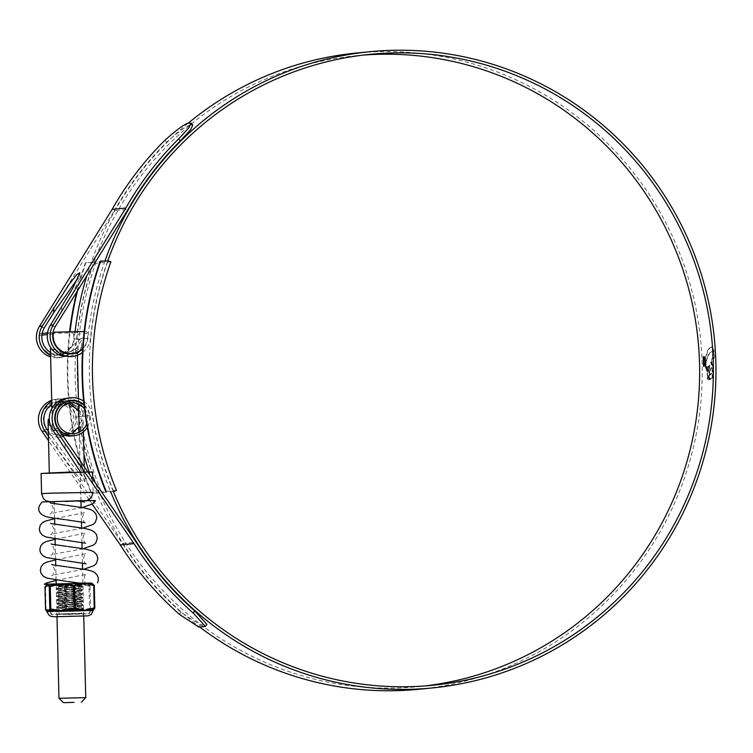 <?xml version="1.0" encoding="UTF-8"?>
<svg xmlns="http://www.w3.org/2000/svg" width="753" height="753" viewBox="0 0 753 753"><rect width="100%" height="100%" fill="white"/><g stroke="black" fill="none" stroke-linecap="round" stroke-linejoin="round"><path stroke-width="0.56" stroke-dasharray="3.77 2.82" d="M77.54 290.733A324.421 319.394 -95.6 0 1 85.927 262.562L93.739 262.392A317.004 312.1 84.4 0 0 99.377 492.848L91.094 493.064A324.421 319.394 -95.6 0 1 69.587 331.847M76.797 291.938A324.421 319.394 -95.6 0 1 85.466 262.609L93.278 262.43L95.725 263.334A314.377 309.502 84.4 0 0 101.307 491.888L98.916 492.895L91.094 493.064M91.555 493.027A324.421 319.394 -95.6 0 1 70.048 331.838M113.355 491.474L98.916 492.895M116.47 490.391L101.307 491.888M110.879 261.846L95.725 263.334M100.168 261.159L107.98 260.98L93.278 262.43M113.618 491.445A317.004 312.1 84.4 0 1 107.98 260.98L108.441 260.933M85.729 697.636L58.979 698.285M50.432 348.526L61.624 354.39L62.923 354.315L72.9 350.484L77.183 347.877L67.572 353.854L66.292 353.929L51.289 348.47M73.643 334.605A17.535 17.263 -95.6 0 1 58.31 354.767A17.535 17.263 -95.6 0 1 39.429 335.358A2.061 2.024 -95.6 0 1 41.387 333.532L71.591 332.864A2.061 2.024 -95.6 0 1 73.643 334.605L87.517 333.231A17.535 17.263 -95.6 0 1 82.679 348.375M84.157 331.527L71.591 332.864M87.517 333.231A2.061 2.024 84.4 0 0 85.466 331.499M51.693 400.267A20.585 20.265 -95.6 0 1 78.726 416.663A317.004 312.1 84.4 0 0 395.25 688.054A317.004 312.1 84.4 0 0 418.621 686.642A317.004 312.1 84.4 0 0 425.473 685.889M107.745 260.952A317.004 312.1 84.4 0 0 90.558 338.012A20.585 20.265 -95.6 0 1 82.444 352.536M363.247 55.091A317.004 312.1 84.4 0 0 356.385 55.694A317.004 312.1 84.4 0 0 76.834 339.368A20.585 20.265 -95.6 0 1 50.639 356.941M67.488 398.055L68.956 397.97L79.413 401.518L83.159 407.589L76.74 403.768L61.115 398.742L55.873 399.551A20.585 20.265 84.4 0 0 51.722 401.283M83.639 401.161A20.585 20.265 -95.6 0 1 92.45 415.308A317.004 312.1 84.4 0 0 113.345 491.455M71.413 400.747L80.42 405.933L83.329 414.329L83.018 416.362C80.966 411.646 73.606 400.982 61.181 401.377L55.938 402.281A17.95 17.667 84.4 0 0 51.797 404.314M198.82 627.08L200.392 624.99L181.059 612.311A320.053 315.093 -95.6 0 1 122.466 543.478L44.201 429.869A17.95 17.667 -95.6 0 1 58.235 401.669A17.95 17.667 -95.6 0 1 76.157 417.04A319.639 314.688 84.4 0 0 83.96 454.699M48.296 431.413L73.38 466.295L81.55 475.67L84.863 477.167L77.145 461.815L55.091 428.796A17.95 17.667 -95.6 0 1 63.986 401.49L69.022 400.605M89.052 471.736A319.639 314.688 84.4 0 0 199.639 627.004M84.007 404.766A17.95 17.667 -95.6 0 1 89.88 415.684A319.639 314.688 84.4 0 0 110.569 491.511M418.875 689.268A319.639 314.688 84.4 0 0 701.627 352.235A319.639 314.688 84.4 0 0 379.691 51.646A319.639 314.688 84.4 0 0 356.122 53.068M706.06 364.358L705.392 362.767L705.58 357.327L707.5 350.682L709.477 347.924L712.225 347.048L711.321 347.011L712.752 348.027L713.138 352.272L711.707 351.519L708.827 353.703L706.229 360.489L706.06 364.358L705.985 357.317L707.905 350.672L709.881 347.914L712.225 347.048L713.439 348.865L713.543 352.263L712.112 351.51L710.023 352.649L707.679 356.79L706.634 360.48M713.27 376.669L712.686 377.479L711.849 360.969L713.891 350.239L714.465 356.489L713.035 364.725L713.496 374.495L712.865 376.679L713.496 374.495M712.253 377.987L710.22 379.456L709.467 368.706L709.693 365.271L711.453 361.92L711.792 367.417L710.286 369.845L710.493 374.928L712.065 373.177L712.253 377.987L712.065 373.177M711.66 373.187L710.088 374.938L709.881 369.855L711.378 367.426L711.048 361.929L709.288 365.28L709.062 368.716L709.815 379.465L711.849 377.987M709.58 379.644L708.893 379.663L708.733 375.681L708.093 375.672L707.867 379.38L707.058 366.786L707.669 366.777L706.653 366.796L707.265 366.786L707.491 371.21L708.535 371.107L708.309 366.551L708.968 366.09L709.58 379.644L708.488 379.672L709.58 379.644M707.18 378.006L707.839 379.54L707.688 375.681L708.733 375.681L707.688 375.681L708.328 375.691L708.488 379.672L709.175 379.644L708.564 366.099L707.895 366.56L708.131 371.116L707.491 371.21L708.535 371.107L707.895 371.201L707.669 366.777L706.653 366.796L707.585 377.997M707.133 371.323L706.888 366.645M706.747 370.853L706.483 366.118M705.825 364.32L706.361 370.062L705.307 363.454L706.041 368.612M703.274 361.506C703.434 365.064 703.82 366.975 704.441 367.248L704.441 367.248C705.072 366.852 705.373 364.876 705.335 361.308C705.137 357.75 704.714 355.84 704.064 355.567L704.064 355.567C703.471 355.953 703.208 357.929 703.274 361.506L702.869 361.515C702.794 357.948 703.057 355.971 703.66 355.576L703.66 355.576C704.309 355.84 704.733 357.75 704.93 361.318L705.335 361.308M187.968 123.388A319.639 314.688 84.4 0 0 86.811 275.805M75.055 331.725A319.639 314.688 84.4 0 0 74.255 339.104A17.95 17.667 -95.6 0 1 41.641 346.709A17.95 17.667 -95.6 0 1 41.707 327.696L114.334 210.755L128.057 209.4M104.959 261.018A319.639 314.688 84.4 0 0 87.979 337.749A17.95 17.667 -95.6 0 1 82.642 348.921M70.594 353.901L62.81 353.505A17.95 17.667 -95.6 0 1 52.588 326.623L73.013 292.766L79.987 277.499L77.945 278.215M50.526 352.46A17.95 17.667 84.4 0 0 54.762 354.305L61.435 354.87L81.117 338.426L81.522 340.337L72.608 353.345M122.466 543.478L136.189 542.122M48.418 436.175L73.502 471.058L81.663 480.423L84.976 481.929L80.355 471.82M92.205 504.143L89.711 500.519M89.108 499.653L48.531 440.74M50.602 355.491A20.585 20.265 84.4 0 0 54.828 357.035L61.699 357.496L75.931 351.246L81.682 347.077L78.594 352.649L69.389 356.734M114.334 210.755A320.053 315.093 -95.6 0 1 166.582 142.27C179.788 130.542 187.949 124.81 191.055 125.054L192.768 125.177M200.392 624.99L206.934 624.35M181.059 612.311L179.487 614.41M704.93 361.318C704.968 364.885 704.667 366.862 704.036 367.257L704.036 367.257C703.415 366.993 703.029 365.083 702.869 361.515M704.78 361.327L703.697 356.423L703.02 361.496L704.017 366.4L705.185 361.318L704.432 366.391L703.424 361.487L704.102 356.423L705.185 361.318M712.865 376.679L712.282 377.479L711.849 360.969M713.091 374.505L712.62 364.734L714.06 356.489L713.486 350.249L711.444 360.979M706.483 366.655L706.728 371.333M706.079 366.118L706.342 370.862M705.42 364.33L705.636 368.622M705.655 364.367L706.229 360.489M703.763 361.384L704.413 364.819L704.846 362.494L704.394 363.821L703.801 358.852L703.537 361.355L703.989 363.831L704.441 362.504L704.008 364.829L703.358 361.393L703.782 357.995L704.215 360.668L703.801 358.852L704.789 360.64L704.187 357.986L703.358 361.393M69.907 472.131L49.312 472.865L78.114 472.338L84.383 472.009L69.907 472.131M62.471 435.112L50.244 424.711M48.079 422.433L52.569 432.975L64.212 436.693L76.486 430.707L82.802 418.555L83.15 421.576L79.639 431.535L70.311 436.091M65.219 501.47L77.851 500.877M80.929 500.914L79.112 426.735L74.82 430.123L63.581 434.641L52.362 427.384L57.19 430.575L68.25 434.18L71.629 433.7M68.664 403.25L66.349 403.297L56.259 407.75L51.966 411.138L61.69 403.759L62.828 403.693L73.888 407.298L78.717 410.479L78.632 407.034L67.441 401.17L52.202 407.872M84.477 408.747A15.484 15.239 -95.6 0 1 86.68 423.892M58.226 404.145A15.484 15.239 -95.6 0 1 73.822 418.706A15.484 15.239 -95.6 0 1 58.979 435.093A15.484 15.239 -95.6 0 1 43.392 420.541A15.484 15.239 -95.6 0 1 58.226 404.145M59.035 437.154A17.535 17.263 -95.6 0 1 41.368 420.663A17.535 17.263 -95.6 0 1 58.179 402.093A17.535 17.263 -95.6 0 1 75.837 418.583A17.535 17.263 -95.6 0 1 59.035 437.154M51.966 411.138L51.882 407.693L61.492 401.716L73.775 404.634L78.632 407.034M84.072 405.293A17.535 17.263 -95.6 0 1 87.282 427.318M73.803 610.777L90.68 610.636L83.367 611.012L49.792 611.634L73.803 610.777M58.885 610.608L76.787 607.718L58.988 608.8L68.137 609.262C85.193 609.196 86.633 609.45 72.467 610.024L83.056 608.932L57.275 607.633L83.169 605.271L56.983 604.038L83.075 601.534L56.899 600.31L82.981 597.797L56.804 596.574L82.896 594.07L56.71 592.837L82.802 590.333L56.626 589.11L82.708 586.606L58.894 585.778L56.729 585.241L73.239 583.697L63.29 583.961L56.72 584.77L58.885 585.316L82.698 586.135L56.607 588.639L82.792 589.872L56.701 592.376L82.886 593.599L56.852 596.028L82.952 597.308L56.946 599.765L83.065 601.063L57.04 603.492L83.159 604.8L57.266 607.172L83.225 608.509L58.885 610.608L66.81 610.335M72.58 610.589L56.757 611.144L72.58 610.589M67.205 583.782L83.028 583.227L67.205 583.782M73.239 583.697L71.827 583.886C64.259 584.761 60.005 585.674 59.073 586.625L71.535 585.881C84.891 585.269 83.536 585.006 67.478 585.09L56.917 584.676L63.29 583.961M71.535 585.881L81.089 585.241L82.708 586.606M82.821 611.097L90.181 608.895L91.471 610.241L81.578 610.25L78.03 610.909L74.453 610.457L59.854 611.163L65.671 609.544L72.834 610.881L72.815 611.389L93.099 610.542A0.64 0.64 174.4 0 1 93.25 610.128A0.64 0.631 56.5 0 0 93.391 609.704L92.741 610.316L92.073 609.826A0.64 0.631 -65.7 0 1 91.913 610.259L91.471 610.241A0.64 0.584 86.9 0 0 91.198 610.758M88.986 585.608L88.976 586.163L90.002 586.126A0.64 0.602 29.5 0 0 89.607 585.58L88.986 585.608C81.173 583.424 73.38 583.65 65.605 586.286L64.654 586.305C58.235 583.989 51.891 584.074 45.613 586.559L46.771 584.733M73.85 610.457L49.453 611.323L83.583 610.702L91.009 610.307L73.85 610.457M68.024 614.401L83.376 613.864L68.024 614.401M72.646 616.048L57.294 616.594L72.646 616.048M60.005 611.671L58.395 610.815L51.59 611.276A0.64 0.518 89.6 0 1 51.853 611.784L72.815 611.389M47.373 611.643L51.853 611.784M93.363 610.052L91.913 610.259A0.64 0.602 71.2 0 0 91.781 610.655M47.091 611.22L46.187 609.883L51.59 611.276L47.091 611.22A0.64 0.64 101.1 0 1 47.42 611.728M65.605 586.286L65.888 586.841C73.502 584.215 81.192 583.989 88.976 586.163L89.513 608.377L81.578 610.25M64.654 586.305L64.316 586.869L65.888 586.841L66.433 609.045L58.395 610.815M92.563 583.716L89.607 585.58M45.613 586.559L45.519 587.124C51.703 584.639 57.972 584.554 64.316 586.869L65.219 609.629M44.973 587.114L45.519 587.124L46.055 609.337L45.509 609.328M46.187 609.883L46.055 609.337L52.597 610.89M66.179 609.61L66.433 609.045L74.453 610.457M89.551 608.923L89.513 608.377L90.548 608.33L90.002 586.126C91.367 583.584 92.798 583.443 94.294 585.702L94.294 585.759M90.181 608.895A0.64 0.612 145.3 0 0 90.548 608.33L92.073 609.826M59.073 586.625L80.317 588.065L59.082 590.446L80.411 591.792L59.176 594.183L80.505 595.529L59.261 597.91L80.59 599.256L59.515 601.515L80.684 602.993L59.609 605.252L80.609 606.654L68.956 607.878M63.101 586.427L59.158 587.048L60.927 587.575L80.336 588.526L59.092 590.917L80.42 592.263L59.186 594.644L80.515 595.99L59.271 598.381L80.609 599.727L59.365 602.118L80.693 603.464L59.459 605.845L80.618 607.116L76.787 607.718M83.235 609.026L72.467 610.024M48.267 584.017L75.959 583.566C89.296 583.161 85.202 583.038 79.281 583.057L85.155 583.142C83.894 577.504 84.383 574.53 86.623 574.21L56.099 580.45M54.178 501.686L77.126 500.764M47.467 584.3L91.715 583.255M77.277 500.754C100.262 500.34 101.231 500.519 80.195 501.282L46.253 501.705M52.804 334.04L47.345 334.577M41.923 335.113L39.429 335.358M41.387 333.532L55.261 332.158M76.834 339.368L90.558 338.012M78.726 416.663L92.45 415.308M44.201 429.869L47.044 429.587M55.091 428.796L57.925 428.513M76.157 417.04L89.88 415.684M74.255 339.104L87.979 337.749M52.588 326.623L55.43 326.341M41.707 327.696L44.549 327.414M191.055 125.054L189.389 123.031M190.18 122.955L191.846 124.979M164.907 140.246L166.582 142.27M54.828 357.035L54.762 354.305M62.876 356.244L62.81 353.505M61.793 311.808L61.68 307.045M55.938 402.281L55.873 399.551M63.986 401.49L63.92 398.751M65.125 447.95L65.003 443.188M57.077 448.741L56.955 443.988M41.095 473.477L92.619 472.216M87.95 472.103L46.648 473.129M41.584 493.639L93.118 492.387L92.788 479.124M50.385 501.714L77.427 500.811M84.562 471.764L87.696 471.736L84.562 471.764M87.979 472.14L84.835 472.169M68.25 611.323L81.531 610.871L59.139 611.662L81.352 611.125L81.399 613.337L59.186 613.874L81.597 613.573L59.007 614.128L58.941 611.417L68.25 611.323M73.342 613.563L67.262 614.166L73.342 613.563M47.693 584.168L91.433 583.095M91 583.057L48.117 584.102M83.743 616.086L56.993 616.745L83.743 616.095M73.352 613.883L67.271 614.476L73.352 613.883M52.842 611.7A0.64 0.489 81.2 0 0 52.682 611.314L58.602 611.624M74.387 611.276L81.465 611.069M94.831 607.84L93.391 609.704M56.983 616.453L56.183 583.66M56.089 579.989L55.731 565.343M55.59 559.413L55.233 544.767M55.082 538.837L54.724 524.192M54.583 518.262L54.225 503.606M52.362 427.384L51.901 408.39M58.31 354.767L62.923 354.315M67.572 353.854L68.363 353.778M41.236 333.541L42.168 333.447M47.533 332.92L53.058 332.374M83.734 615.794L82.595 569.033M82.444 563.15L82.086 548.457M81.945 542.574L81.588 527.881M81.437 521.998L81.079 507.306M80.938 501.413L79.244 431.958M78.557 404.079L78.425 398.629M77.371 355.294L77.183 347.877M418.621 686.642L432.344 685.296M356.385 55.694L370.099 54.338M56.654 399.128L59.543 398.845M56.917 401.754L59.807 401.462M67.742 400.681L70.641 400.398M69.144 354.108L72.147 353.816M58.423 355.171L61.435 354.87M58.687 357.788L61.699 357.496M79.987 277.499L79.865 272.737M81.682 347.077L81.522 340.337M83.329 414.329L83.159 407.589M84.976 481.929L84.863 477.167M49.896 501.705L87.009 500.547M60.127 435.027L64.73 434.575M69.389 434.114L73.992 433.653M56.88 402.168L61.492 401.716M66.142 401.255L66.932 401.17M60.325 437.069L64.212 436.693M57.087 404.21L61.69 403.759M66.349 403.297L70.951 402.846M84.383 472.009L84.251 466.728M83.395 431.864L83.15 421.576M49.792 611.634C54.913 616.415 45.265 613.601 67.252 614.166L85.202 613.62C89.889 612.735 87.894 615.022 90.68 610.636M58.988 608.8L56.757 611.144M56.917 584.676L56.089 583.886M81.098 585.26L83.028 583.227M57.077 607.775L57.068 607.304M56.899 600.31L56.88 599.84M56.804 596.574L56.795 596.103M56.626 589.11L56.607 588.639M56.531 585.373L56.522 584.902M80.75 606.758L83.159 604.8M80.693 603.464L83.065 601.063M82.981 597.797L80.486 595.962M80.477 595.567L82.886 593.599L80.392 592.225M80.383 591.83L82.792 589.872M91.009 610.307C88.12 615.709 90.642 612.707 85.221 613.93L52.39 614.589C52.023 615.399 51.044 614.316 49.453 611.323M57.294 616.594L57.247 614.495M83.432 615.954L83.376 613.864M59.082 590.446L59.092 590.917M80.411 591.792L80.42 592.263M59.261 597.91L59.271 598.381M80.59 599.256L80.609 599.727M59.355 601.647L59.365 602.118M59.073 587.095L56.673 588.564M80.307 588.498L82.774 589.844M59.158 590.832L56.767 592.3M59.252 594.559L56.852 596.028M59.346 598.296L56.946 599.765M80.58 599.699L83.046 601.045M59.44 602.024L57.04 603.492M80.665 603.426L83.131 604.781M59.525 605.76L57.134 607.229M80.759 607.163L83.225 608.509M56.597 585.448L59.073 586.803M82.689 586.625L80.289 588.093M56.691 589.185L59.158 590.531M56.786 592.922L59.252 594.268M56.88 596.649L59.346 598.004M82.962 597.826L80.562 599.294M56.964 600.386L59.431 601.732M57.059 604.113L59.525 605.468M57.153 607.85L59.016 608.876M82.576 609.422L83.696 610.485M67.676 581.514L66.565 581.372M83.847 569.24L68.457 572.176C55.167 574.417 50.988 575.716 51.609 575.687C52.371 576.243 53.407 574.285 54.715 569.814C52.766 565.258 51.656 563.46 51.392 564.402M67.026 566.905L68.363 567.075M66.066 560.797L67.309 560.957M86.444 564.176C85.757 564.656 84.769 562.877 83.47 558.82C84.232 555.498 85.117 553.766 86.115 553.634L55.6 559.874M83.338 548.664L67.949 551.601C54.658 553.841 50.479 555.14 51.1 555.112C51.872 555.667 52.908 553.709 54.216 549.238C52.258 544.683 51.157 542.875 50.893 543.826M66.528 546.33L67.855 546.499M65.558 540.221L66.801 540.381M85.946 543.6C85.258 544.08 84.261 542.292 82.962 538.244C83.734 534.912 84.609 533.19 85.616 533.058L55.091 539.299M82.839 528.088L67.45 531.025C54.16 533.265 49.98 534.564 50.602 534.536C51.373 535.091 52.409 533.133 53.708 528.662C51.759 524.107 50.649 522.3 50.385 523.25M66.019 525.754L67.356 525.923M65.059 519.645L66.302 519.796M85.437 523.015C84.75 523.504 83.762 521.716 82.463 517.669C83.225 514.337 84.11 512.614 85.117 512.482L54.593 518.723M82.331 507.513L66.951 510.44C53.651 512.68 49.482 513.988 50.103 513.96C50.865 514.515 51.901 512.548 53.209 508.087C51.251 503.531 50.15 501.724 49.886 502.675M65.52 505.178L66.848 505.348M83.15 500.83L84.938 502.439"/><path stroke-width="1.13" d="M69.587 331.847A324.421 319.394 -95.6 0 1 76.797 291.938M70.048 331.838A324.421 319.394 -95.6 0 1 77.54 290.733M114.07 491.398L116.47 490.391A314.377 309.502 -95.6 0 1 110.879 261.846L108.441 260.933L100.62 261.112A324.421 319.394 -95.6 0 0 106.258 491.577L105.797 491.615A324.421 319.394 -95.6 0 1 100.168 261.159L100.62 261.112M74.01 702.333L63.619 702.709L74.01 702.333M63.619 702.709L58.979 698.285L85.738 697.636L83.734 615.794M51.289 348.47L50.432 348.526L51.901 408.39M82.679 348.375A17.535 17.263 -95.6 0 1 53.294 333.993L52.804 334.04M53.058 332.374L55.11 332.167A2.061 2.024 84.4 0 1 55.261 332.158L84.157 331.527M55.11 332.167A2.061 2.024 84.4 0 0 53.294 333.993M113.345 491.455A317.004 312.1 84.4 0 0 408.964 686.698A317.004 312.1 84.4 0 0 432.344 685.296A317.004 312.1 84.4 0 0 712.762 351.039A317.004 312.1 84.4 0 0 393.48 52.926A317.004 312.1 84.4 0 0 370.099 54.338A317.004 312.1 84.4 0 0 107.745 260.952M425.473 685.889A317.004 312.1 84.4 0 0 698.803 348.893A317.004 312.1 84.4 0 0 379.757 54.282A317.004 312.1 84.4 0 0 363.247 55.091M205.362 626.44L193.21 613.055L194.782 610.956L206.934 624.35L205.362 626.44L198.82 627.08L179.487 614.41A322.689 317.691 -95.6 0 1 120.311 544.937L134.034 543.591L55.807 430.019A20.585 20.265 -95.6 0 1 83.639 401.161M48.531 440.74L42.083 431.375A20.585 20.265 -95.6 0 1 51.693 400.267M51.722 401.283A20.585 20.265 84.4 0 0 44.916 431.093L48.418 436.175M51.797 404.314A17.95 17.667 84.4 0 0 47.044 429.587L48.296 431.413M194.782 610.956A320.053 315.093 -95.6 0 1 136.189 542.122L57.925 428.513A17.95 17.667 -95.6 0 1 84.007 404.766M83.96 454.699A319.639 314.688 84.4 0 0 89.052 471.736M199.639 627.004A319.639 314.688 84.4 0 0 395.306 690.689A319.639 314.688 84.4 0 0 418.875 689.268L432.599 687.913A319.639 314.688 84.4 0 0 715.35 350.879A319.639 314.688 84.4 0 0 393.414 50.291A319.639 314.688 84.4 0 0 369.845 51.712A319.639 314.688 84.4 0 0 104.959 261.018M110.569 491.511A319.639 314.688 84.4 0 0 409.03 689.334A319.639 314.688 84.4 0 0 432.599 687.913M369.845 51.712L356.122 53.068A319.639 314.688 84.4 0 0 187.968 123.388M86.811 275.805A319.639 314.688 84.4 0 0 75.055 331.725M77.945 278.215L53.745 312.599L44.549 327.414A17.95 17.667 84.4 0 0 50.526 352.46M82.642 348.921A17.95 17.667 -95.6 0 1 55.43 326.341L128.057 209.4A320.053 315.093 -95.6 0 1 180.306 140.915L178.63 138.891L189.05 127.605L191.13 123.191L189.389 123.031C186.264 122.795 178.103 128.528 164.907 140.246A322.689 317.691 -95.6 0 0 112.112 209.39L125.826 208.035A322.689 317.691 -95.6 0 1 178.63 138.891M72.608 353.345L70.594 353.901M69.172 400.605L71.413 400.747M80.355 471.82L52.964 430.302A20.585 20.265 -95.6 0 1 63.92 398.751L70.377 397.772M120.311 544.937L92.205 504.143M89.711 500.519L89.108 499.653M82.444 352.536A20.585 20.265 -95.6 0 1 72.41 356.433L62.876 356.244A20.585 20.265 -95.6 0 1 50.395 325.211L72.9 288.004L79.865 272.737L76.637 274.713L68.947 284.672L42.347 326.011A20.585 20.265 84.4 0 0 50.602 355.491M50.639 356.941A20.585 20.265 -95.6 0 1 39.514 326.284L112.112 209.39M72.41 356.433A20.585 20.265 -95.6 0 1 53.237 324.938L125.826 208.035M192.768 125.177L190.716 129.62L180.306 140.915M193.21 613.055A322.689 317.691 -95.6 0 1 134.034 543.591M87.282 427.318A17.535 17.263 -95.6 0 1 74.189 435.705L69.031 436.166L62.471 435.112M50.244 424.711L48.277 419.317L48.079 422.433L49.303 472.62M77.851 500.877L65.219 501.47M71.629 433.7L79.112 426.735M78.717 410.479L68.664 403.25M86.68 423.892A15.484 15.239 -95.6 0 1 57.256 419.167A15.484 15.239 -95.6 0 1 84.477 408.747M74.189 435.705A17.535 17.263 -95.6 0 1 55.233 419.289A17.535 17.263 -95.6 0 1 84.072 405.293M80.467 610.636L62.424 610.721L74.735 608.095L84.948 610.231L80.467 610.636L82.03 609.714M94.52 608.471L88.863 610.005A0.64 0.518 -90.4 0 0 88.619 610.523L84.948 610.231L87.828 609.638L93.363 610.052L94.52 608.471A0.64 0.602 29.5 0 0 94.765 608.236L94.191 585.354A0.64 0.612 145.3 0 1 94.294 585.702L93.748 585.693C87.442 583.377 81.173 583.462 74.952 585.947L73.37 585.985L74.585 585.401C80.882 582.907 87.226 582.822 93.617 585.147L92.572 583.716L94.191 585.354A0.64 0.612 145.3 0 0 93.946 585.147M48.117 584.102L91.433 583.095L47.693 584.168L46.771 584.733L50.253 586.107C57.943 583.471 65.737 583.246 73.625 585.42M45.858 609.883A0.64 0.612 -34.7 0 1 45.613 609.676L49.114 615.248L51.016 616.396L54.432 616.754L88.082 615.85L91.217 614.514L93.099 610.542L88.619 610.523M93.099 610.523L94.765 608.236A0.64 0.602 29.5 0 0 94.831 607.906L94.285 607.906L94.831 607.906M65.972 610.071L80.599 610.109L75.159 608.725L74.585 585.401M67.657 610.918L67.61 610.401L74.199 608.744L73.37 585.985C65.643 583.801 57.953 584.027 50.291 586.653L49.256 586.7C47.778 584.432 46.347 584.573 44.973 587.114L45.519 587.124M57.652 611.21L50.818 609.422L48.973 611.041L58.856 610.278L62.424 610.721L47.373 611.643A0.64 0.64 -178.3 0 0 47.204 611.248A0.64 0.631 -65.7 0 1 47.034 610.824L47.712 611.314L48.361 610.692A0.64 0.631 56.5 0 0 48.54 611.116L48.973 611.041A0.64 0.584 -93.1 0 1 49.274 611.549M93.363 610.052L93.363 610.052A0.64 0.64 -78.9 0 0 93.052 610.579M47.204 611.248L48.54 611.116A0.64 0.602 -77.9 0 1 48.691 611.511M94.294 585.702L93.617 585.147M45.284 586.559A0.64 0.602 29.5 0 0 45.048 586.785L45.048 586.785A0.64 0.602 29.5 0 0 44.973 587.114L45.509 609.328L47.034 610.824M49.623 586.135A0.64 0.612 145.3 0 0 49.256 586.7L49.802 608.904L58.856 610.278M50.818 609.422L50.253 586.107M75.159 608.725L74.199 608.744M50.197 609.45A0.64 0.602 -150.5 0 1 49.802 608.904L48.361 610.692M46.771 584.733L44.945 587.161L45.613 609.676A0.64 0.612 -34.7 0 1 45.509 609.328L46.055 609.337M94.191 608.471L93.748 585.693M65.059 519.645C45.406 517.019 46.225 517.066 41.97 514.638C37.546 511.099 37.641 506.863 42.243 501.922L54.178 501.686M84.232 501.987L77.126 500.764L95.537 500.585L92.638 503.861L82.331 507.513M48.267 584.017L44.258 584.224L47.467 584.3M91.715 583.255L79.281 583.057M47.345 334.577L41.923 335.113M42.083 431.375L44.916 431.093M52.964 430.302L55.807 430.019M39.514 326.284L42.347 326.011M50.395 325.211L53.237 324.938M53.745 312.599L53.632 307.845M84.835 472.169L41.095 473.477L71.271 471.999L46.648 473.129M87.009 500.547L91.348 497.686L93.118 492.387L50.79 493.159L41.584 493.639L43.514 498.75L46.206 500.849L49.896 501.705M77.427 500.811L50.385 501.714M87.979 472.14L92.581 472.046L87.95 472.103M47.693 584.168L91 583.057M59.007 611.097L66.076 610.89M81.861 610.542L87.762 610.062A0.64 0.489 -82.3 0 0 87.63 610.467M87.828 609.638L94.285 607.906M94.294 585.759L94.831 607.84M58.979 698.285L56.983 616.453M56.183 583.66L56.089 579.989M55.731 565.343L55.59 559.413M55.233 544.767L55.082 538.837M54.724 524.192L54.583 518.262M54.225 503.606L54.178 501.573M68.363 353.778L72.184 353.402M42.168 333.447L47.533 332.92M82.595 569.033L82.444 563.15M82.086 548.457L81.945 542.574M81.588 527.881L81.437 521.998M81.079 507.306L80.938 501.413M79.244 431.958L78.557 404.079M78.425 398.629L77.371 355.294M81.315 702.276L85.729 697.636M192.806 125.214L191.13 123.191M41.095 473.477L41.584 493.639M66.932 401.17L70.754 400.794M84.251 466.728L83.395 431.864M92.619 472.216L92.788 479.124M91.433 583.095L92.563 583.716M79.093 583.067L67.676 581.514M51.985 564.741L67.026 566.905M67.309 560.957L85.738 563.724M51.477 544.165L66.528 546.33M66.801 540.381L85.24 543.139M50.978 523.589L66.019 525.754M66.302 519.796L84.741 522.563M50.479 503.004L65.52 505.178M66.565 581.372L47.015 578.135L43.476 576.365L41.076 573.457L40.323 570.445L41.18 566.576L43.316 563.978L46.592 562.18L55.6 559.874M83.847 569.24L94.144 565.597L96.384 563.413L97.881 558.745L96.798 554.82L94.163 552.034L91.226 550.575L85.428 549.05L67.855 546.499M66.066 560.797L46.517 557.559L42.977 555.789L40.577 552.881L39.815 549.869L40.681 546L42.817 543.402L46.093 541.595L55.091 539.299M83.338 548.664L93.636 545.012L95.876 542.838L97.372 538.169L96.29 534.244L93.664 531.458L90.727 529.999L84.929 528.474L67.356 525.923M65.558 540.221L46.008 536.983L42.469 535.214L40.078 532.305L39.316 529.293L40.182 525.425L42.319 522.827L45.594 521.02L54.593 518.723M82.839 528.088L93.137 524.436L95.377 522.262L96.873 517.593L95.791 513.668L93.156 510.882L90.219 509.423L84.421 507.899L66.848 505.348M44.258 584.224L47.072 582.766L56.099 580.45M97.551 582.897C99.18 578.784 98.229 575.367 94.709 572.638C93.391 571.565 90.529 570.576 86.115 569.663L68.363 567.075"/></g></svg>
